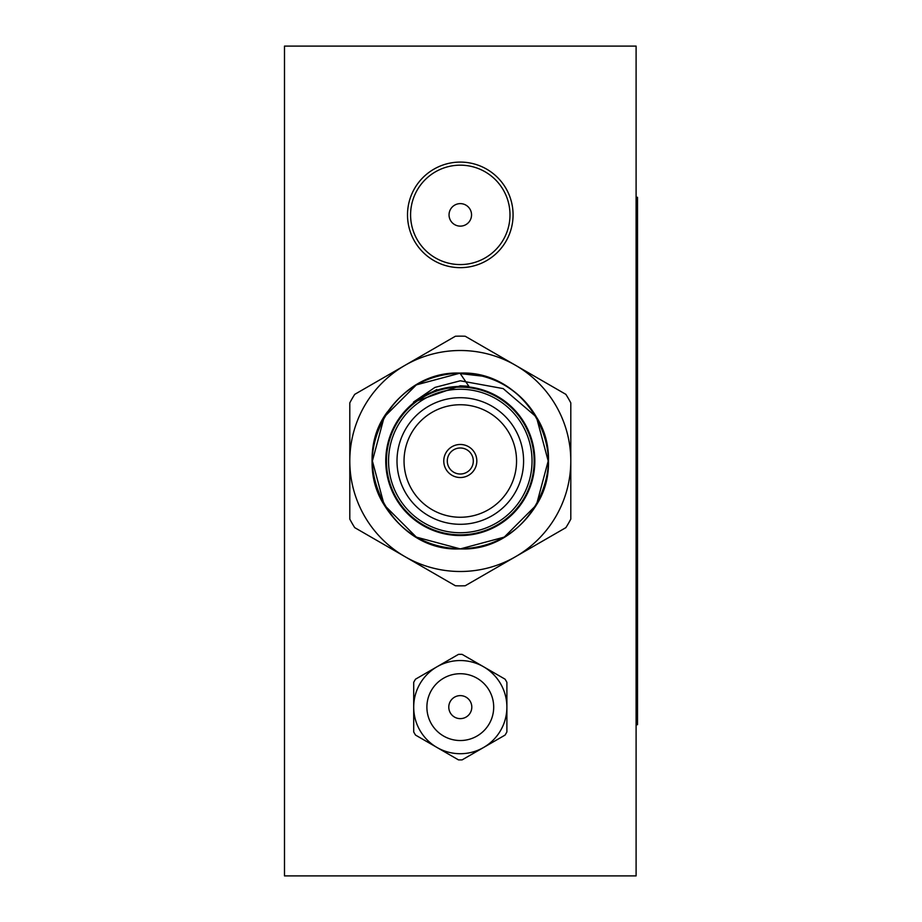 <?xml version="1.0" encoding="UTF-8"?>
<svg xmlns="http://www.w3.org/2000/svg" width="922" height="922" viewBox="0 0 922 922"><rect width="100%" height="100%" fill="white"/><g stroke="black" fill="none" stroke-linecap="round" stroke-linejoin="round"><path stroke-width="1.38" d="M636.099 197.296L637.505 197.296L637.505 724.704L636.099 724.704M460.297 474.012A13.012 13.012 0 0 0 471.568 454.5A13.012 13.012 0 0 0 449.026 454.5A13.012 13.012 0 0 0 460.297 474.012M460.297 477.527A16.527 16.527 0 0 0 474.611 452.737A16.527 16.527 0 0 0 445.983 452.737A16.527 16.527 0 0 0 460.297 477.527A16.527 16.527 0 0 0 474.611 452.737A16.527 16.527 0 0 0 445.983 452.737A16.527 16.527 0 0 0 460.297 477.527M636.099 750.197L636.099 861.667M509.993 214.872A49.696 49.696 0 0 1 435.449 257.918A49.696 49.696 0 0 1 435.449 171.826A49.696 49.696 0 0 1 509.993 214.872M513.07 214.872A52.773 52.773 0 0 1 433.905 260.58A52.773 52.773 0 0 1 433.905 169.164A52.773 52.773 0 0 1 513.07 214.872M471.545 214.872A11.248 11.248 0 0 1 454.673 224.622A11.248 11.248 0 0 1 454.673 205.133A11.248 11.248 0 0 1 471.545 214.872M284.495 46.1L284.495 875.9L636.099 875.9L636.099 46.1L284.495 46.1M506.893 731.918L506.893 682.338A52.773 52.773 0 0 0 505.06 679.168L462.129 654.378A52.773 52.773 0 0 0 458.465 654.378L415.534 679.168A52.773 52.773 0 0 0 413.701 682.338L413.701 731.918A52.773 52.773 0 0 0 415.534 735.088L458.465 759.878A52.773 52.773 0 0 0 462.129 759.878L505.06 735.088A52.773 52.773 0 0 0 506.893 731.918L506.893 700.858M462.129 759.878L505.06 735.088M415.534 735.088L458.465 759.878M413.701 682.338L413.701 731.918M458.465 654.378L415.534 679.168M505.06 679.168L462.129 654.378M483.589 666.779A46.596 46.596 0 0 0 413.701 707.128A46.596 46.596 0 0 0 483.589 747.477A46.596 46.596 0 0 0 483.589 666.779M448.784 707.128A11.513 11.513 0 0 0 466.048 717.097A11.513 11.513 0 0 0 466.048 697.159A11.513 11.513 0 0 0 448.784 707.128M493.696 707.128A33.399 33.399 0 0 1 443.597 736.056A33.399 33.399 0 0 1 443.597 678.2A33.399 33.399 0 0 1 493.696 707.128M536.374 416.975A87.901 87.901 0 0 0 483.739 376.28L460.262 373.617L468.872 386.272L460.297 385.788L413.459 402.142L434.919 387.424L460.297 380.798L503.17 388.6L536.374 416.975C571.548 471.741 525.333 551.909 460.297 548.901C395.308 551.898 349.081 471.834 384.174 417.044C401.773 388.934 427.151 374.286 460.297 373.099C493.443 374.286 518.821 388.934 536.42 417.044C571.513 471.834 525.286 551.898 460.297 548.901C427.151 547.714 401.773 533.066 384.174 504.956C349.081 450.167 395.308 370.102 460.297 373.099C493.443 374.286 518.821 388.934 536.42 417.044C571.513 471.834 525.286 551.898 460.297 548.901C427.151 547.714 401.773 533.066 384.174 504.956C349.081 450.167 395.308 370.102 460.297 373.099C525.286 370.102 571.513 450.167 536.42 504.956C518.821 533.066 493.443 547.714 460.297 548.901C427.151 547.714 401.773 533.066 384.174 504.956C349.081 450.167 395.308 370.102 460.297 373.099C493.443 374.286 518.821 388.934 536.42 417.044C571.513 471.834 525.286 551.898 460.297 548.901C427.151 547.714 401.773 533.066 384.174 504.956C349.081 450.167 395.308 370.102 460.297 373.099C525.286 370.102 571.513 450.167 536.42 504.956C518.821 533.066 493.443 547.714 460.297 548.901C427.151 547.714 401.773 533.066 384.174 504.956C349.081 450.167 395.308 370.102 460.297 373.099C493.443 374.286 518.821 388.934 536.42 417.044C571.513 471.834 525.286 551.898 460.297 548.901C427.151 547.714 401.773 533.066 384.174 504.956C349.081 450.167 395.308 370.102 460.297 373.099C493.443 374.286 518.821 388.934 536.42 417.044C571.513 471.834 525.286 551.898 460.297 548.901C392.472 552.37 347.018 465.575 387.401 411.88L387.401 411.869A87.901 87.901 0 0 0 387.401 411.88A87.901 87.901 0 0 0 386.157 413.771M536.42 417.044L548.198 461L536.42 504.956L504.253 537.123L460.297 548.901L416.341 537.123L384.174 504.956L372.396 461L384.174 417.044L416.341 384.877L460.297 373.099C407.443 371.9 362.092 424.593 373.975 477.584M386.18 413.748L387.401 411.88M414.623 401.243L436.855 389.533L414.623 401.243M460.297 387.148A73.852 73.852 0 0 1 534.149 461A73.852 73.852 0 0 1 460.297 534.852A73.852 73.852 0 0 1 386.445 461A73.852 73.852 0 0 1 460.297 387.148M460.297 517.254A56.254 56.254 0 0 0 509.013 432.867A56.254 56.254 0 0 0 411.581 432.867A56.254 56.254 0 0 0 460.297 517.254M460.297 524.295A63.295 63.295 0 0 0 515.11 429.352A63.295 63.295 0 0 0 405.484 429.352A63.295 63.295 0 0 0 460.297 524.295M515.548 365.308A110.502 110.502 0 0 0 405.046 365.308L455.387 336.242A124.85 124.85 0 0 1 465.207 336.242L565.878 394.362A124.85 124.85 0 0 1 570.799 402.879L570.799 461A110.502 110.502 0 0 0 515.548 365.308M405.046 365.308A110.502 110.502 0 0 0 349.795 461L349.795 402.879A124.85 124.85 0 0 1 354.716 394.362L405.046 365.308M349.795 461A110.502 110.502 0 0 0 405.046 556.692L354.716 527.638A124.85 124.85 0 0 1 349.795 519.121L349.795 461M455.387 585.758A124.85 124.85 0 0 0 465.207 585.758L515.548 556.692A110.502 110.502 0 0 0 570.799 461L570.799 519.121A124.85 124.85 0 0 1 565.878 527.638L515.548 556.692A110.502 110.502 0 0 1 405.046 556.692L455.387 585.758M460.297 386.456A74.544 74.544 0 0 0 395.745 498.272A74.544 74.544 0 0 0 524.849 498.272A74.544 74.544 0 0 0 460.297 386.456M636.099 60.333L636.099 171.803M637.505 689.552L636.099 689.552M637.505 232.448L636.099 232.448M460.297 389.257A71.743 71.743 0 0 0 398.166 496.866A71.743 71.743 0 0 0 522.428 496.866A71.743 71.743 0 0 0 460.297 389.257"/></g></svg>
